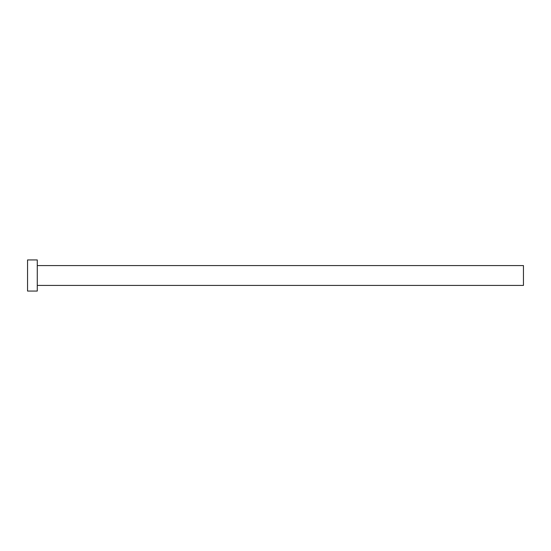<?xml version="1.0" encoding="UTF-8"?>
<svg xmlns="http://www.w3.org/2000/svg" width="551" height="551" viewBox="0 0 551 551"><rect width="100%" height="100%" fill="white"/><g stroke="black" fill="none" stroke-linecap="round" stroke-linejoin="round"><path stroke-width="0.83" d="M37.275 265.582L523.45 265.582L523.45 285.418L37.275 285.418M37.275 275.5L37.275 291.059L27.55 291.059L27.55 259.941L37.275 259.941L37.275 275.5"/></g></svg>
